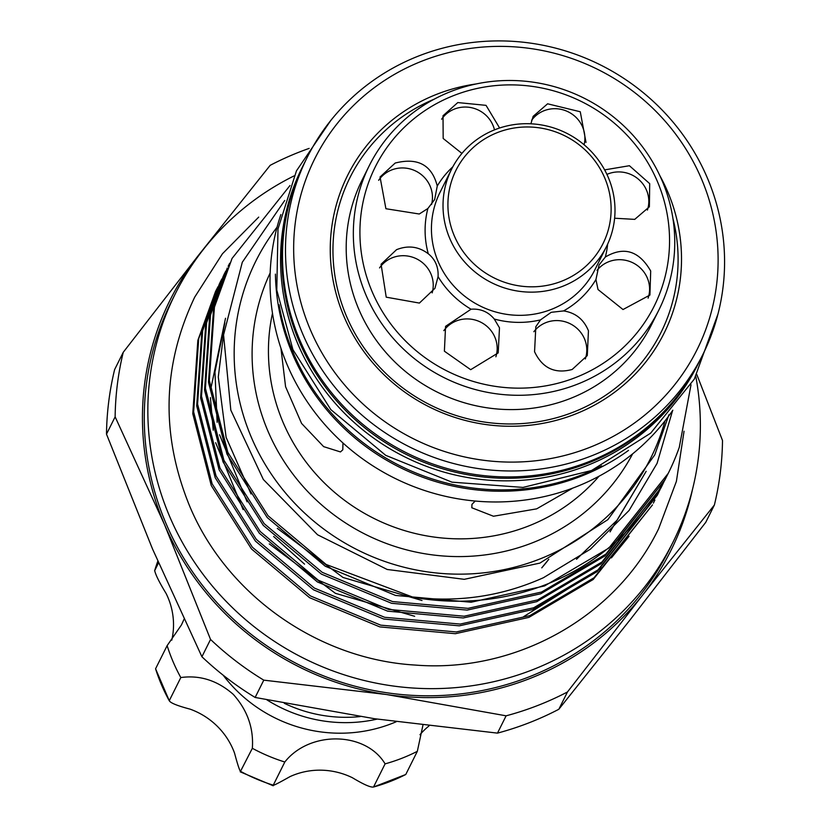<?xml version="1.0" encoding="UTF-8"?>
<svg xmlns="http://www.w3.org/2000/svg" width="829" height="829" viewBox="0 0 829 829"><rect width="100%" height="100%" fill="white"/><g stroke="black" fill="none" stroke-linecap="round" stroke-linejoin="round"><path stroke-width="1.24" d="M497.628 132.495A82.144 79.356 26.5 0 0 454.406 236.089A82.144 79.356 26.5 0 0 561.409 281.3A82.144 79.356 26.5 0 0 604.631 177.707A82.144 79.356 26.5 0 0 497.628 132.495M562.611 286.326A86.568 83.625 -153.5 0 1 466.768 264.327A86.568 83.625 -153.5 0 1 451.556 169.251A86.568 83.625 -153.5 0 1 495.41 129.511A86.568 83.625 -153.5 0 1 591.253 151.51A86.568 83.625 -153.5 0 1 606.465 246.586A86.568 83.625 -153.5 0 1 562.611 286.326M454.23 95.356A155.862 150.567 26.5 0 0 372.231 291.901A155.862 150.567 26.5 0 0 575.233 377.682A155.862 150.567 26.5 0 0 657.242 181.136A155.862 150.567 26.5 0 0 454.23 95.356M576.849 384.418A161.79 156.298 -153.5 0 1 397.723 343.31A161.79 156.298 -153.5 0 1 369.288 165.634A161.79 156.298 -153.5 0 1 451.245 91.356A161.79 156.298 -153.5 0 1 630.372 132.464A161.79 156.298 -153.5 0 1 658.806 310.15A161.79 156.298 -153.5 0 1 576.849 384.418M369.288 165.634L362.149 179.934A161.79 156.298 26.5 0 0 390.583 357.62A161.79 156.298 26.5 0 0 569.71 398.728A161.79 156.298 26.5 0 0 651.656 324.46L658.806 310.15M672.899 218.338A173.727 167.821 -153.5 0 1 572.963 412.293A173.727 167.821 -153.5 0 1 347.527 318.626A173.727 167.821 -153.5 0 1 434.199 99.179M605.336 257.021L599.056 264.979L595.947 279.528L598.02 289.528L623.004 309.538L649.915 295.051L650.703 271C639.004 250.752 623.885 246.099 605.336 257.021A92.112 88.993 -153.5 0 0 607.657 244.078M563.565 310.927L551.181 312.315L540.487 319.89L535.835 326.699L534.56 351.734C542.394 368.169 554.933 374.086 572.176 369.475L587.284 355.589L588.445 330.792C583.74 319.341 575.45 312.72 563.565 310.927A92.112 88.993 -153.5 0 0 595.947 279.528M499.607 128.008L486.043 105.356L457.784 102.568L443.028 115.739L443.173 138.474L461.94 153.427M499.483 327.828L494.281 319.041C488.24 311.787 480.488 308.512 471.038 309.217L445.577 326.336L444.385 351.185L470.675 369.682L498.198 352.885L499.483 327.828M419.401 303.072L434.935 288.337L438.075 276.627C438.562 267.042 435.298 259.415 428.272 253.767C418.624 246.462 408.044 245.104 396.521 249.695L381.081 264.254L386.221 297.176L419.401 303.072M419.267 214.006L427.868 208.514L434.655 199.551L437.256 186.007C431.878 164.971 417.847 157.313 395.184 163.044L380.045 176.981L385.91 208.732L419.267 214.006M303.974 163.862A221.022 213.519 26.5 0 0 303.632 164.546L302.357 167.106A221.022 213.519 26.5 0 0 298.015 344.356A221.022 213.519 26.5 0 0 494.851 480.571A221.022 213.519 26.5 0 0 697.852 364.532L699.137 361.983A221.022 213.519 26.5 0 0 699.469 361.299M303.632 164.546A221.022 213.519 26.5 0 0 299.29 341.807A221.022 213.519 26.5 0 0 496.125 478.012A221.022 213.519 26.5 0 0 699.137 361.983M205.747 246.462A279.964 270.461 26.5 0 0 198.432 255.363A279.964 270.461 26.5 0 0 164.556 524.695A279.964 270.461 26.5 0 0 386.666 694.547A279.964 270.461 26.5 0 0 529.213 678.775A279.964 270.461 26.5 0 0 642.641 595.067L567.461 691.977L558.829 709.272A305.746 295.373 -153.5 0 1 528.871 722.867A305.746 295.373 -153.5 0 1 497.473 733.126L506.115 715.821A305.746 295.373 26.5 0 0 537.503 705.572A305.746 295.373 26.5 0 0 567.461 691.977M277.052 227.208A220.649 213.167 26.5 0 0 281.28 487.763A220.649 213.167 26.5 0 0 539.005 559.326A220.649 213.167 26.5 0 0 665.024 420.883M668.941 414.79L654.734 454.934L607.854 519.659L539.907 563.098L464.25 579.326L387.195 569.471L317.548 534.767L263.342 479.494L230.825 410.158L223.561 334.885L242.296 262.254L284.72 200.483M289.995 185.53L232.068 258.42L214.421 307.196L209.343 380.459L227.83 452.333L268.068 515.762L326.149 564.476L412.987 597.191C458.696 602.683 502.167 596.186 543.42 577.72L590.372 549.212L629.066 510.488L657.065 463.38L672.609 410.573M412.987 597.191A243.125 234.866 26.5 0 0 545.13 584.87A243.125 234.866 26.5 0 0 668.288 473.266A243.125 234.866 26.5 0 0 679.283 447.318L691.013 384.749M668.247 473.338L608.88 548.062L544.612 585.927L471.1 602.237L395.526 595.44L325.279 566.228L267.197 517.514L226.949 454.085L208.473 382.21L213.54 308.948L232.068 258.42M217.913 286.834L198.711 338.657L193.644 411.92L212.12 483.794L252.368 547.223L310.45 595.937L380.698 625.149L456.271 631.947L529.783 615.636L594.051 577.761L652.506 504.871L593.17 579.512L528.902 617.387L455.401 633.698L379.827 626.9L309.569 597.688L251.488 548.974L211.25 485.545L192.774 413.671L197.841 340.408L215.488 291.621M215.923 290.751L217.488 287.715M657.304 495.255L597.098 571.658L532.829 609.522L459.318 625.833L383.754 619.035L313.497 589.823L255.415 541.109L215.177 477.68L196.691 405.806L201.768 332.543L219.416 283.767L202.639 330.792L197.571 404.055L216.048 475.929L256.296 539.358L314.367 588.072L384.625 617.284L460.199 624.082L533.7 607.771L597.978 569.896L657.304 495.255L658.806 492.188M219.851 282.886L221.416 279.85M221.84 278.969L220.286 282.015M661.231 487.39L601.025 563.793L536.757 601.657L463.245 617.968L387.682 611.17L317.424 581.958L259.342 533.244L219.105 469.815L200.618 397.941L205.696 324.678L223.343 275.902L206.566 322.927L201.499 396.189L219.975 468.064L260.213 531.493L318.295 580.207L388.552 609.419L464.126 616.216L537.627 599.906L601.906 562.041L661.231 487.39L662.734 484.323M223.778 275.021L225.343 271.985M225.768 271.104L224.213 274.15M665.159 479.525L604.952 555.927L540.684 593.792L467.173 610.103L391.599 603.305L321.351 574.093L263.27 525.379L223.032 461.95L204.545 390.076L209.613 316.813L227.27 268.036L210.493 315.061L205.426 388.324L223.903 460.199L264.14 523.627L322.222 572.342L392.48 601.553L468.043 608.351L541.555 592.041L605.823 554.176L665.159 479.525L666.661 476.457M229.685 263.239L228.141 266.285M653.376 503.12L654.879 500.053M659.231 491.307L660.672 488.208M664.133 481.203L662.703 484.312M662.278 485.193L660.796 488.271M663.159 483.442L664.599 480.343M666.205 477.328L664.713 480.405M523.659 616.631L601.647 567.792M611.398 557.876L629.035 536.28M307.29 157.22L304.305 163.189A221.022 213.519 26.5 0 0 343.154 405.92A221.022 213.519 26.5 0 0 587.854 462.085A221.022 213.519 26.5 0 0 699.811 360.615L702.785 354.657A221.022 213.519 -153.5 0 1 590.839 456.126A221.022 213.519 -153.5 0 1 346.128 399.961A221.022 213.519 -153.5 0 1 307.29 157.22A221.022 213.519 -153.5 0 1 419.236 55.761A221.022 213.519 -153.5 0 1 663.946 111.925A221.022 213.519 -153.5 0 1 702.785 354.657M280.865 214.556A221.022 213.519 26.5 0 0 341.123 441.297A221.022 213.519 26.5 0 0 575.357 487.12A221.022 213.519 26.5 0 0 672.837 410.231M628.517 450.396A221.022 213.519 -153.5 0 1 580.714 476.385A221.022 213.519 -153.5 0 1 275.415 274.13M342.957 442.976L342.802 449.815L340.46 451.929L323.642 446.634L301.58 423.432L285.58 386.728L280.948 348.284M572.818 488.084L536.653 508.861L493.462 516.239L471.825 507.773L471.95 504.384L475.204 501.037M294.088 175.893A278.119 268.679 26.5 0 0 175.271 293.839L171.696 301A278.119 268.679 26.5 0 0 220.576 606.445A278.119 268.679 26.5 0 0 528.498 677.106A278.119 268.679 26.5 0 0 669.376 549.43L672.941 542.28A278.119 268.679 26.5 0 0 695.8 376.428M175.271 293.839A278.119 268.679 26.5 0 0 224.141 599.284A278.119 268.679 26.5 0 0 532.073 669.956A278.119 268.679 26.5 0 0 672.941 542.28M422.945 60.735A213.654 206.4 26.5 0 0 310.533 330.16A213.654 206.4 26.5 0 0 588.828 447.743A213.654 206.4 26.5 0 0 701.241 178.318A213.654 206.4 26.5 0 0 422.945 60.735M279.124 304.803A221.022 213.519 26.5 0 0 293.518 353.382A221.022 213.519 26.5 0 0 601.771 465.867M659.832 175.624A176.815 170.815 -153.5 0 1 574.528 414.386A176.815 170.815 -153.5 0 1 344.222 317.072A176.815 170.815 -153.5 0 1 437.246 94.091A176.815 170.815 -153.5 0 1 476.188 83.947M597.025 270.378A29.471 28.466 -153.5 0 1 647.273 277.881A29.471 28.466 -153.5 0 1 648.091 298.16M614.61 218.224L634.724 219.374L649.376 206.804L649.708 183.655L629.408 165.717L604.631 169.883M606.911 174.391A29.471 28.466 -153.5 0 1 646.485 190.121A29.471 28.466 -153.5 0 1 647.418 210.069M586.02 142.433L580.269 111.77L547.606 103.801L533.171 116.329L530.871 123.801M531.617 120.298A29.471 28.466 -153.5 0 1 544.176 110.671A29.471 28.466 -153.5 0 1 574.497 115.977A29.471 28.466 -153.5 0 1 584.093 144.764M441.608 119.21A29.471 28.466 -153.5 0 1 454.561 109.024A29.471 28.466 -153.5 0 1 494.488 129.884M378.646 180.318A29.471 28.466 -153.5 0 1 391.754 169.914A29.471 28.466 -153.5 0 1 422.293 175.406A29.471 28.466 -153.5 0 1 431.536 204.535M379.547 267.912A29.471 28.466 -153.5 0 1 392.542 257.674A29.471 28.466 -153.5 0 1 423.308 263.373A29.471 28.466 -153.5 0 1 432.158 292.865M443.805 330.667A29.471 28.466 -153.5 0 1 470.851 319.155A29.471 28.466 -153.5 0 1 494.851 337.123A29.471 28.466 -153.5 0 1 495.877 356.791M533.855 331.735A29.471 28.466 -153.5 0 1 560.839 320.854A29.471 28.466 -153.5 0 1 584.466 338.771A29.471 28.466 -153.5 0 1 585.326 358.936M284.316 703.303A138.505 133.801 26.5 0 0 360.283 716.567M377.133 719.106A142.93 138.08 -153.5 0 1 266.917 699.863M223.146 675.179A142.93 138.08 26.5 0 0 236.7 690.609A142.93 138.08 26.5 0 0 396.148 721.779M184.017 619.273L181.458 624.921L167.137 645.625A175.344 169.396 26.5 0 0 180.815 677.552C199.976 674.92 217.447 680.516 233.25 694.339C247.394 710.132 253.767 728.111 252.348 748.297A175.344 169.396 26.5 0 0 284.813 762.017C309.611 730.494 365.672 731.365 385.091 763.861A175.344 169.396 26.5 0 0 417.329 751.333L422.925 725.24M167.137 645.625L155.572 668.785A175.344 169.396 26.5 0 0 169.261 700.712L155.572 668.785M180.815 677.552L169.261 700.712C170.453 702.982 177.406 705.79 190.1 709.147A72.196 69.75 -153.5 0 1 234.534 753.095C237.892 765.623 239.975 771.747 240.783 771.457A175.344 169.396 26.5 0 0 273.259 785.177L273.207 785.768L240.244 771.84L252.348 748.297M158.536 562.87L154.608 570.777L157.811 561.192A175.344 169.396 26.5 0 0 154.691 570.58C155.583 574.839 159.396 582.476 166.132 593.512A72.196 69.75 -153.5 0 1 171.769 640.164M405.764 774.493L373.527 787.022A175.344 169.396 26.5 0 0 405.764 774.493L417.329 751.333M284.813 762.017L273.259 785.177C273.228 785.788 278.845 782.918 290.088 776.576A72.196 69.75 -153.5 0 1 352.377 777.716C363.641 784.483 370.698 787.591 373.527 787.022L385.091 763.861M419.961 734.701A72.196 69.75 -153.5 0 1 428.956 725.966M558.829 709.272L630.568 619.242L705.748 522.332L714.38 505.027A305.746 295.373 26.5 0 0 722.505 440.479L696.816 374.542M309.144 148.401A305.746 295.373 26.5 0 0 270.171 165.334L198.432 255.363L123.252 352.284A305.746 295.373 26.5 0 0 115.138 416.832L106.495 434.137A305.746 295.373 -153.5 0 1 114.62 369.579L123.252 352.284M201.913 656.744L210.545 639.449A305.746 295.373 26.5 0 0 263.777 680.153L255.145 697.458A305.746 295.373 -153.5 0 1 201.913 656.744L152.484 548.881L106.495 434.137M714.38 505.027L642.641 595.067A279.964 270.461 26.5 0 0 692.495 489.442M255.145 697.458L374.594 718.733L497.473 733.126M210.545 639.449L164.556 524.695L115.138 416.832M506.115 715.821L386.666 694.547L263.777 680.153M451.556 169.251L439.971 192.452A86.568 83.625 26.5 0 0 455.183 287.528A86.568 83.625 26.5 0 0 551.036 309.518A86.568 83.625 26.5 0 0 594.88 269.777L606.465 246.586M540.487 319.89A92.112 88.993 -153.5 0 1 494.281 319.041M471.038 309.217A92.112 88.993 -153.5 0 1 438.075 276.627M428.272 253.767A92.112 88.993 -153.5 0 1 427.868 208.514M437.256 186.007A92.112 88.993 -153.5 0 1 452.841 166.795M272.492 313.248A187.872 181.489 26.5 0 0 336.398 493.887A187.872 181.489 26.5 0 0 527.98 526.228A187.872 181.489 26.5 0 0 599.004 476.24M632.631 453.857A202.608 195.727 -153.5 0 1 532 542.974A202.608 195.727 -153.5 0 1 309.238 493.12A202.608 195.727 -153.5 0 1 270.171 272.917M548.767 559.285A177.551 171.53 -153.5 0 1 541.762 567.865L548.746 559.295M258.7 217.115L222.431 253.778L194.711 297.124C162.349 365.237 160.619 434.8 189.53 505.794C226.618 594.963 318.367 659.573 415.567 665.086C515.856 673.044 615.895 617.077 658.64 528.715L676.402 481.348L684.049 431.225M215.488 291.632L216.359 289.881M718.028 313.849L694.329 379.081L650.682 433.142L591.564 470.509L523.006 487.411L451.981 482.167L385.682 455.318L330.802 409.599L292.917 349.62L276.782 290.088L277.995 228.897L296.461 170.847L330.75 120.516M646.164 471.318L617.222 520.042L576.497 559.285M422.013 600.486L342.988 577.471L277.29 528.353M251.032 493.96L226.12 437.37L218.286 377.008L223.737 332.843M643.957 475.038L610.051 531.886M304.533 564.134L273.622 536.477M247.094 501.814L219.55 434.759M217.125 422.293L214.97 371.983L224.835 322.906M414.655 616.279L335.393 593.315L269.259 543.907M243.146 509.648L215.654 442.717M213.219 430.21L210.421 397.609M210.483 390.418L225.509 318.274"/></g></svg>
